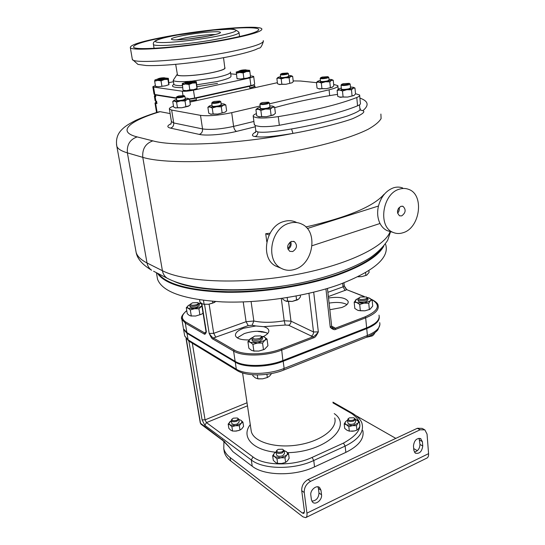 <?xml version="1.0" encoding="UTF-8"?>
<svg xmlns="http://www.w3.org/2000/svg" width="545" height="545" viewBox="0 0 545 545"><rect width="100%" height="100%" fill="white"/><g stroke="black" fill="none" stroke-linecap="round" stroke-linejoin="round"><path stroke-width="0.82" d="M266.9 374.292L267.35 377.522L269.639 376.057L271.574 373.543M252.703 374.749L252.853 375.784L255.428 377.937L257.833 378.782L262.683 378.816L267.35 377.522M257.281 374.919L257.833 378.782M267.486 377.467L262.683 378.816L258.616 378.87M258.098 378.816L259.059 378.925M204.845 332.784L205.431 332.825M353.964 431.034L351.668 431.272M238.771 430.509L234.786 431.177M362.827 430.557C364.462 438.636 358.801 445.912 345.843 452.377L314.547 466.874C294.865 476.391 264.114 475.908 252.233 466.227L232.919 451.655L227.946 445.572M417.368 450.688L413.689 448.583M395.813 438.378L356.335 415.849M223.934 441.43L223.777 448.719C224.656 451.969 226.775 454.905 230.14 457.521L302.434 513.077L303.919 513.424M225.616 443.051L229.254 447.091M225.112 442.077L200.506 423.247L186.301 338.963M223.9 449.475L224.315 452.071C225.194 455.341 227.32 458.291 230.685 460.927L302.931 516.823L305.684 517.648C306.808 517.137 307.23 515.631 306.944 513.138L304.246 492.53C304.09 487.632 306.208 483.906 310.609 481.337L420.113 429.787L424.868 429.869L427.048 434.106L428.574 453.658C428.717 456.029 428.111 457.521 426.769 458.147L305.929 517.525M424.235 429.528L422.096 428.377L417.341 428.281L308.061 479.525C303.674 482.08 301.562 485.799 301.726 490.677L304.43 511.224L303.803 513.485M321.536 494.792C322.381 499.67 315.787 505.283 312.694 502.272L311.399 499.676L310.814 495.098C309.948 490.207 316.522 484.607 319.622 487.557L320.971 490.228L321.536 494.792L318.982 492.953C318.641 498.001 316.264 500.739 311.835 501.162M419.085 438.221L419.984 444.447L422.743 445.994L422.389 441.627L420.461 438.466M422.743 445.994C421.919 451.676 419.432 454.06 415.276 453.154L413.832 450.286L413.464 445.905C414.261 440.231 416.741 437.826 420.897 438.705M419.984 444.447C419.725 448.678 417.845 451.219 414.336 452.078M317.926 486.821L318.409 488.409L320.971 490.228M318.982 492.953L318.409 488.409M258.821 331.66L259.509 331.305M261.314 332.116L262.343 331.598M266.226 332.634L257.138 331.265M237.259 337.846L244.269 333.574C253.984 330.57 261.811 330.522 267.752 333.438M329.091 303.102C336.837 301.882 342.785 302.373 346.94 304.573M249.154 339.91C241.408 340.094 236.857 338.711 235.501 335.768C235.011 333.009 237.674 330.508 243.499 328.26L255.864 325.965L263.569 326.673C266.478 327.429 268.201 328.587 268.74 330.134C269.271 332.341 267.445 334.494 263.255 336.599M264.216 349.481L258.766 351.082L253.432 350.994M255.864 325.965L252.103 325.27L248.213 325.61L213.408 337.989C212.455 337.607 211.044 336.095 209.178 333.445C210.922 337.137 212.128 338.997 212.802 339.017L213.408 337.989L234.214 350.006C242.975 355.463 265.926 355.054 281.118 349.004L312.973 336.796L288.605 325.242C290.26 324.439 291.05 323.076 290.982 321.155L313.525 331.987C313.586 333.969 312.769 335.386 311.072 336.231M201.841 303.599L206.364 331.83C205.588 334.051 204.804 334.753 204.028 333.928L204.627 332.913L185.859 322.075C180.947 318.88 181.26 315.078 186.778 310.691M313.695 292.195L318.341 331.864C316.488 335.774 314.894 337.764 313.566 337.832L281.711 350.067C266.123 356.28 242.559 356.696 233.587 351.075L235.14 361.342L186.874 332.573L183.474 328.764L183.849 329.868L186.969 332.975L238.553 363.358C248.949 367.548 269.373 366.458 283.121 360.919L366.676 328.26L376.282 322.674C378.353 320.698 379.34 318.736 379.238 316.788M183.413 328.383L183.597 329.487L186.996 333.302L235.256 362.132C244.221 367.909 267.684 367.568 283.189 361.267L366.731 328.601C375.546 324.956 379.715 320.944 379.238 316.556M375.273 323.553L366.451 328.478L282.93 361.124C269.353 366.594 249.201 367.671 238.935 363.535L237.15 362.772M335.822 329.289C334.623 330.188 332.77 329.534 330.25 327.32C332.409 328.506 334.071 328.819 335.229 328.267L335.822 329.289L365.668 317.83L366.649 327.838L283.08 360.47C267.575 366.765 244.099 367.112 235.14 361.342L235.236 361.778M385.642 244.433C389.75 257.642 374.258 271.029 339.167 284.599C306.195 296.419 259.406 303.381 222.353 301.903C184.053 299.512 162.458 291.984 157.566 279.312L156.974 275.947M383.857 245.952C378.605 256.014 363.358 265.64 338.125 274.83C306.399 285.989 261.941 292.917 225.541 292.27C187.827 290.873 165.081 284.497 157.307 273.14M381.507 248.588C374.81 257.635 360.245 266.205 337.805 274.298C306.712 285.219 263.344 292.093 227.401 291.691C190.137 290.594 167.117 284.585 158.343 273.672M174.359 281.493C194.483 290.614 238.628 293.012 282.31 286.18M270.061 233.178L265.728 233.737L266.798 241.83M384.211 194.361L384.021 194.32C373.495 206.487 347.451 217.366 305.868 226.965M155.911 102.371L154.991 103.073L156.96 103.577L156.04 103.175L155.7 101.091M255.748 131.849C251.586 134.52 251.374 136.087 255.115 136.55C259.951 137.183 266.478 137.796 292.985 133.402C313.368 129.874 341.436 122.911 352.772 118.626C362.35 114.355 365.709 111.711 362.841 110.683L360.334 110.063M116.507 144.609L116.855 146.38C115.669 139.643 117.332 134.05 121.842 129.601C123.892 127.544 126.351 125.159 135.787 120.356C142.32 117.359 149.984 114.511 158.786 111.82L160.128 111.677L170.129 113.585M160.128 111.677C129.383 120.881 116.398 131.74 137.156 136.911L152.852 140.869C174.693 147.068 239.466 144.071 292.985 133.402L291.541 128.954C308.77 126.086 335.774 119.791 347.621 115.921C357.779 112.188 361.846 109.674 359.823 108.373L359.496 104.838M155.114 100.696L156.572 101.247L156.96 103.577M155.897 101.125L155.121 96.458L155.802 96.567L155.55 95.007L176.444 98.332M155.121 96.458L154.364 96.145L154.794 95.62M154.869 96.07L155.802 96.567M154.623 94.476L155.55 95.007M189.497 99.21L196.166 98.141L249.583 86.294C252.26 85.688 253.766 85.122 254.106 84.604M217.612 92.963L226.577 90.974M189.762 100.859L196.411 99.789L196.166 98.141M195.09 100.941L194.96 100.117L196.411 99.789M194.96 100.117L189.776 100.968M254.14 84.591L254.317 85.967C254.474 86.519 252.962 87.166 249.794 87.902L251.156 87.595C253.793 86.989 255.046 86.451 254.917 85.987L254.277 85.688M250.421 75.823L253.677 76.389C253.8 76.825 252.539 77.335 249.889 77.935L193.461 90.17C188.788 91.097 185.075 91.444 182.316 91.213L153.574 87.077L154.8 94.51L176.382 97.923M193.461 90.17L194.647 98.045L189.088 98.938M194.647 98.045L250.891 85.592C253.534 84.979 254.787 84.448 254.658 83.991L253.691 76.525M154.8 94.51L154.024 94.101M153.574 87.077L152.818 86.791L155.38 85.551M173.412 81.73L169.059 82.636M236.435 74.406L230.712 73.82M237.068 78.664L240.488 78.964L247.273 78.058L250.407 77.009M155.897 86.464L158.779 86.716L165.408 85.831L168.97 84.666M183.304 90.341L186.499 90.64L193.495 89.707L197.058 88.501M230.46 71.967C230.903 73.486 226.059 75.367 215.929 77.608L191.881 81.144M188.727 81.389C179.387 81.954 174.209 81.607 173.187 80.333L177.22 74.29M177.336 74.161L177.254 74.249C174.25 77.029 196.67 75.973 212.863 72.465C222.21 70.414 226.182 68.779 224.778 67.566M177.391 74.495L177.438 74.794C177.895 76.872 198.319 75.557 212.727 72.451C221.113 70.625 225.146 69.106 224.819 67.893L223.532 57.709M229.227 39.131C252.124 34.573 262.983 31.133 261.791 28.796C259.066 24.682 205.479 29.294 166.77 36.549C142.524 41.086 130.371 44.745 130.31 47.524C130.384 51.843 188.481 47.156 229.227 39.131M258.691 29.934L258.603 29.219C259.713 31.447 249.358 34.73 227.531 39.063C188.808 46.679 133.654 51.135 133.525 47.034C133.552 44.404 145.086 40.923 168.119 36.604L179.7 34.608M258.603 29.219C256.763 26.841 236.121 27.454 211.044 30.309M237.041 78.657L240.488 78.964L247.273 78.058L250.543 76.9M236.264 71.981L236.993 78.521M236.285 73.296L239.623 72.492L243.138 72.921L246.422 71.593L249.855 71.49L250.536 76.722M249.855 71.49L249.658 70.305M243.138 72.921L243.833 78.173M239.378 70.945L236.169 72.158L239.623 72.492L246.422 71.593L249.685 70.359L246.245 70.032M246.871 70.557L246.892 70.7C245.632 71.484 243.172 71.913 239.507 71.981L238.955 71.756M239.459 70.843L239.916 71.068C243.445 70.952 245.495 70.571 246.081 69.91L245.713 69.842C242.988 69.862 240.904 70.196 239.459 70.843L238.935 71.62L239.48 71.776C243.145 71.708 245.611 71.279 246.865 70.496L246.197 69.998M155.775 86.417L158.779 86.716L165.408 85.831L168.964 84.666L168.371 78.337L164.706 77.935M154.923 79.931L154.664 81.178L155.502 86.273M154.664 81.178L157.75 80.408L161.041 80.844L164.392 79.522L167.928 79.413L168.739 84.516M167.928 79.413L168.058 78.276L164.392 79.522L157.75 80.408C155.713 80.503 154.746 80.374 154.841 80.033L157.934 78.916M161.041 80.844L161.872 85.96M165.312 78.419L165.333 78.569C163.929 79.379 161.463 79.808 157.948 79.877L157.553 79.693M158.03 78.787L158.343 78.984C161.729 78.875 163.793 78.48 164.529 77.806L164.283 77.758C161.674 77.778 159.59 78.119 158.03 78.787L157.525 79.543L157.914 79.679C161.436 79.618 163.895 79.182 165.305 78.371L164.631 77.88M183.202 90.3L186.499 90.64L189.823 89.85L193.495 89.707L197.099 88.467L196.343 81.675L192.589 81.334M182.33 83.446L182.991 90.17M182.159 84.795L185.477 83.998L188.999 84.455L192.487 83.065L196.152 82.935L196.956 88.31M196.152 82.935L196.18 81.723L192.487 83.065L185.477 83.998C183.29 84.087 182.207 83.95 182.241 83.576L185.552 82.329M188.999 84.455L189.823 89.85M193.277 81.893L193.298 82.043C191.888 82.908 189.313 83.371 185.572 83.419L185.109 83.201M185.62 82.247L185.995 82.472C189.612 82.377 191.765 81.961 192.446 81.232L192.16 81.171C189.394 81.178 187.214 81.532 185.62 82.247L185.082 83.051L185.538 83.215C189.285 83.16 191.86 82.704 193.271 81.839L192.569 81.321M254.277 124.328L255.394 125.663L260.251 126.556C265.619 126.869 271.975 126.447 279.333 125.295L314.458 118.524L329.868 114.757C341.041 111.78 350.272 108.802 357.561 105.819C359.864 104.851 360.804 103.993 360.388 103.237L359.68 95.6M337.525 94.401L334.276 94.871C312.026 98.434 292.168 102.692 274.707 107.644M256.423 113.592C253.909 114.634 252.846 115.56 253.234 116.378C256.048 118.476 264.386 118.565 278.263 116.637C312.619 110.914 338.792 104.538 356.777 97.507C359.094 96.567 360.041 95.743 359.625 95.014L355.504 93.699M255.394 125.663L260.251 126.556M354.182 95.375L347.635 97.071L339.194 97.037M273.944 114.695L266.478 116.712L258.446 116.698M353.569 87.391L354.972 88.045L355.531 93.965L353.869 95.559L347.635 97.071L343.084 96.969L342.492 91.008L339.733 90.014L337.13 90.416L338.452 89.08M352.056 95.777L351.484 89.809L346.92 89.707L342.492 91.008M343.084 96.969L340.462 97.344L337.723 96.336L337.13 90.416M354.972 88.045L353.174 88.229L351.484 89.809M341.32 88.052L338.54 89.019C337.852 89.503 338.254 89.836 339.733 90.014L346.92 89.707L353.174 88.229L353.753 87.765L353.426 87.323L350.449 86.989M350.183 84.168L350.544 87.949L348.746 88.828C345.067 89.53 342.628 89.625 341.429 89.128L341.415 89.005M341.081 85.034L341.041 85.231C342.246 85.715 344.685 85.613 348.364 84.918L350.169 84.053L349.434 83.494M343.207 83.719L341.667 84.318C342.185 84.877 344.256 84.829 347.88 84.182L349.243 83.337L343.207 83.719M272.977 106.268L274.646 107.12L275.409 113.299L273.352 115.049L266.478 116.712L261.668 116.61L260.871 110.39L258.282 109.273L255.905 109.613L257.322 108.292M271.097 115.356L270.32 109.136L265.504 109.034L260.871 110.39M261.668 116.61L259.27 116.923L256.709 115.785L255.905 109.613M274.646 107.12L272.398 107.392L270.32 109.136M260.272 107.14L257.465 108.183L258.282 109.273L265.504 109.034L272.398 107.392C273.638 106.786 273.604 106.343 272.296 106.071L269.809 105.9M269.448 103.019L269.939 106.963L267.745 108.026C263.984 108.762 261.546 108.864 260.428 108.326L260.408 108.203M260.544 103.278C260.953 103.891 263.017 103.857 266.75 103.169C268.392 102.76 268.951 102.419 268.433 102.153L262.418 102.549L260.544 103.278L259.904 104.258C261.021 104.776 263.46 104.674 267.227 103.945L269.434 102.903L268.637 102.31M329.868 114.757L332.811 113.966M189.953 102.085L277.385 82.69M293.19 80.926L300.493 81.021L316.454 82.649M333.656 84.393L337.859 85.654C338.356 86.873 335.427 88.256 329.085 89.809L269.543 103.788M260.128 106.002L231.707 112.672C218.838 115.39 208.442 116.289 200.512 115.356L202.549 128.933C210.459 130.017 220.807 129.172 233.607 126.386L231.707 112.672M200.519 115.349L171.655 110.063L169.406 109.068C169.079 108.251 170.442 107.283 173.494 106.166M189.183 105.791L181.771 107.76L175.136 107.849M291.411 75.775L292.658 76.375L293.271 81.634L292.038 82.779L285.873 84.298L278.802 84.366M332.566 87.077L326.223 88.706L318.403 88.726M224.186 104.061L225.787 104.913L226.618 110.819L225.133 112.141L217.714 114.062L210.397 114.103M188.045 98.42L189.51 99.224L190.362 104.769L188.229 106.309L181.771 107.76L177.452 107.672L176.573 102.092L174.55 101.118L172.745 101.452L173.889 100.478M185.879 106.548L185.021 100.968L180.695 100.873L176.573 102.092M177.452 107.672L175.579 107.971L173.63 106.997L172.745 101.452M189.51 99.224L187.173 99.442L185.021 100.968M176.614 99.415L174.059 100.348L174.55 101.118L180.695 100.873L187.173 99.442C188.502 98.897 188.645 98.516 187.596 98.291L185.157 98.189M184.871 96.322L185.286 99.04L183.004 100.008C179.693 100.627 177.616 100.743 176.764 100.341L176.75 100.273M176.88 96.69C177.173 97.153 178.937 97.099 182.166 96.513C183.774 96.138 184.38 95.838 183.985 95.613L178.821 96.002L176.88 96.69L176.321 97.548C177.173 97.943 179.257 97.828 182.568 97.208L184.857 96.254L184.121 95.716M292.038 82.779L285.873 84.298L281.833 84.209L281.2 78.916L278.951 78.071L276.874 78.473L277.957 77.472M289.763 83.153L289.15 77.853L285.096 77.765L281.2 78.916M281.833 84.209L279.735 84.584L277.507 83.732L276.874 78.473M292.658 76.375L290.839 76.491L289.15 77.853M280.58 76.525L278.086 77.37L278.951 78.071L285.096 77.765L290.839 76.491L290.921 75.619L288.618 75.503M288.407 73.691L288.707 76.259L286.915 77.022C283.7 77.615 281.622 77.731 280.675 77.356L280.668 77.281M280.9 73.922C281.309 74.338 283.08 74.27 286.2 73.725L287.603 73.003L282.426 73.377L280.9 73.922L280.362 74.713C281.302 75.074 283.386 74.958 286.602 74.365L288.4 73.616L287.733 73.105M331.925 79.645L333.233 80.251L333.806 85.844L332.164 87.316L326.223 88.706L321.932 88.61L321.332 82.983L318.811 82.077L316.441 82.486L317.646 81.307M330.372 87.486L329.793 81.859L325.494 81.764L321.332 82.983M321.932 88.61L319.547 88.998L317.04 88.072L316.441 82.486M333.233 80.251L331.455 80.394L329.793 81.859M320.385 80.333L317.742 81.239L318.811 82.077L325.494 81.764L331.891 80.142L331.517 79.495L328.969 79.304M328.771 77.438L329.051 80.156L327.286 80.96C323.839 81.607 321.57 81.716 320.487 81.28L320.48 81.185M320.222 78.31L320.188 78.473C321.271 78.896 323.539 78.78 326.993 78.139L328.764 77.342L328.07 76.811M322.279 77.056L320.773 77.622C321.25 78.105 323.171 78.051 326.544 77.451L327.906 76.681L322.279 77.056M225.133 112.141L217.714 114.062L213.109 113.966L212.243 108.019L209.954 106.956L207.877 107.29L209.144 106.173M222.115 112.767L221.27 106.82L216.658 106.718L212.243 108.019M213.109 113.966L211.024 114.273L208.749 113.197L207.877 107.29M225.787 104.913L223.436 105.165L221.27 106.82M212.032 105.028L209.334 106.03L209.954 106.956L216.658 106.718L223.436 105.165C224.758 104.579 224.826 104.156 223.627 103.897L221.141 103.761M220.868 101.854L221.277 104.735L218.981 105.771C215.425 106.452 213.163 106.561 212.182 106.091L212.175 105.996M212.359 102.188C212.693 102.733 214.614 102.685 218.116 102.044C219.778 101.642 220.371 101.316 219.914 101.063L214.308 101.459L212.359 102.188L211.753 103.114C212.727 103.577 214.996 103.468 218.559 102.787L220.854 101.765L220.085 101.193M169.032 279.163L167.077 278.154C193.196 292.079 248.479 293.23 300.315 283.032C329.221 276.983 353.896 268.038 370.096 257.805C377.583 252.594 383.435 246.769 387.652 240.331L390.588 231.659L387.243 230.671C384.191 229.275 381.786 226.877 380.022 223.484C377.522 218.341 377.004 212.523 378.462 206.03C381.098 196.588 386.16 190.498 393.654 187.753C396.808 186.812 399.819 186.887 402.68 187.977M312.06 245.734L380.022 223.484M279.701 267.67L275.736 266.069C259.836 258.35 265.572 226.066 283.85 221.508C288.291 220.2 292.461 220.48 296.357 222.346M269.135 234.95L265.728 233.737M378.462 206.03L307.319 228.512M289.225 223.266C293.694 221.944 297.883 222.224 301.787 224.104C318.512 231.325 313.355 264.08 294.899 269.319C289.947 270.926 285.314 270.552 281.002 268.195C265.034 260.442 270.845 227.892 289.225 223.266M291.459 241.415C287.079 244.426 286.513 247.73 289.763 251.327L292.706 251.545C297.086 248.506 297.631 245.196 294.341 241.626L291.459 241.415M287.998 249.303C290.778 247.45 291.698 244.916 290.751 241.714M287.685 248.241C289.865 246.796 290.58 244.828 289.831 242.327M403.089 232.715C399.574 233.88 396.215 233.764 393.034 232.374C377.576 226.747 382.44 193.346 399.546 189.129C402.714 188.175 405.732 188.25 408.6 189.347C424.596 194.585 420.175 227.967 403.089 232.715M400.943 206.296C396.889 209.355 396.44 212.53 399.594 215.82L401.719 215.881C405.773 212.802 406.202 209.621 403.021 206.351L400.943 206.296M397.591 213.211C399.076 211.535 399.601 209.614 399.172 207.434M397.434 212.012L398.422 208.401M365.606 272.629L365.879 275.45L366.771 275.116L369.094 272.391L368.924 270.592M358.099 276.669L361.662 276.635L365.879 275.45M366.621 275.191L361.662 276.635L357.854 276.792M282.651 298.299L282.76 299.171L285.287 300.915L292.215 301.44L298.626 299.151L300.486 296.821L300.288 295.206M287.181 297.59L287.665 301.385M296.078 296.03L296.596 300.206M297.645 299.825L292.215 301.44L286.779 301.344M286.261 301.256L287.099 301.433M199.586 299.866L199.933 302.039L202.113 303.756L203.551 304.205L208.565 304.28L212.829 303.068L215.711 301.555M203.489 300.397L204.103 304.226M212.557 301.324L212.829 303.068M214.594 302.4L208.565 304.28L203.551 304.205M203.237 304.158L203.994 304.308M205.635 332.886L205.976 331.408L206.364 331.83L205.574 332.954L204.627 332.913L205.928 332.252M203.033 313.082L201.65 314.165L195.703 316.025L190.655 315.93M328.519 297.992C339.072 296.548 345.612 297.672 348.139 301.378C348.637 303.599 346.511 305.643 341.763 307.516L329.827 309.737M369.796 309.403L364.912 310.814L358.562 310.561M344.276 285.893L346.797 289.708L328.363 296.589M364.264 296.487L346.797 289.708L363.862 296.473M368.577 297.788L372.112 299.77L372.712 306.079L369.98 309.315L364.912 310.814L360.334 310.759L359.7 304.41L356.859 302.625L354.168 302.148L356.989 298.967M369.353 309.567L368.74 303.218L364.155 303.163L359.7 304.41M360.334 310.759L357.629 310.248L354.815 308.45L354.168 302.148M372.112 299.77L370.368 300.833L368.74 303.218M358.583 298.285L355.837 299.791C354.802 300.908 355.142 301.855 356.859 302.625L364.155 303.163L370.368 300.833C371.37 299.702 370.995 298.762 369.244 298.013L367.064 297.475M358.133 300.642L358.16 300.929C359.536 302.38 362.193 302.584 366.131 301.542L367.998 299.709L367.889 298.531M358.426 298.449L358.01 299.464C359.387 300.908 362.044 301.106 365.988 300.063L367.855 298.238L366.696 297.216M365.354 299.021C367.023 298.313 367.344 297.618 366.315 296.95L360.361 297.032L358.992 297.863C358.937 299.573 361.062 299.954 365.354 299.021M201.698 314.138L195.703 316.025L191.295 315.984L190.3 309.928L188.182 308.197L186.281 307.721L188.856 305.186M199.913 314.84L198.932 308.783L194.511 308.736L190.3 309.928M191.295 315.984L189.388 315.466L187.282 313.736L186.281 307.721M200.178 303.354L201.568 303.919M201.895 305.983L198.932 308.783M190.232 304.485L188.468 305.445C187.058 306.535 186.962 307.448 188.182 308.197L194.511 308.736L201.085 306.488L201.861 305.745M198.543 303.109L201.568 303.926M190.062 306.672L190.089 306.828C191.111 308 193.407 308.116 196.977 307.162L199.416 305.118L199.211 303.885M190.123 304.607L189.858 305.432C190.879 306.597 193.175 306.706 196.745 305.759L199.191 303.722L197.985 302.761M196.22 304.757C198.203 303.981 198.707 303.265 197.74 302.611L192.583 302.816L190.716 303.899C190.546 305.35 192.385 305.636 196.22 304.757M308.926 293.333L313.525 331.987L318.341 331.864C316.216 334.705 314.424 336.347 312.973 336.796L313.566 337.832M262.71 336.469L264.386 337.055L267.03 339.079L267.942 345.707L264.488 349.345L258.766 351.082L253.861 351.034L252.907 344.365L250.298 342.301L247.907 341.613L251.422 338.057L250.101 338.949C248.697 340.25 248.765 341.368 250.298 342.301L257.635 343.043L252.907 344.365M262.554 343.091L257.635 343.043L264.707 340.393L262.554 343.091L263.48 349.761M253.861 351.034L251.449 350.306L248.861 348.235L247.907 341.613M267.03 339.079L264.707 340.393C266.069 339.079 265.96 337.961 264.386 337.055L261.205 336.238M252.723 337.45L251.218 338.159M252.137 340.291L252.178 340.557C253.459 342.09 256.109 342.287 260.142 341.156L262.567 338.799L262.39 337.532M252.41 337.805L251.953 339.017C253.234 340.543 255.891 340.741 259.924 339.61L262.356 337.253L260.966 336.095M259.304 338.479C261.423 337.553 261.859 336.687 260.619 335.877L254.774 336.054L252.982 337.171C252.723 339.072 254.835 339.508 259.304 338.479M347.853 422.641L347.887 422.927C348.977 424.453 351.055 424.739 354.127 423.792L355.633 421.898L355.367 419.371L359.421 421.925L359.884 426.374L358.481 428.772L356.955 430.134L354.434 430.938L349.318 431.143L348.827 426.667L346.45 424.773L344.208 423.935L345.659 421.558L347.574 420.093M356.955 430.134L356.484 425.659L352.595 425.638L348.827 426.667M349.318 431.143L347.056 430.278L344.706 428.384L344.208 423.935M359.421 421.925L357.901 423.261L356.484 425.659M347.581 420.154L345.659 421.558C344.753 422.777 345.019 423.846 346.45 424.773L352.595 425.638L357.901 423.261C358.774 422.028 358.487 420.958 357.03 420.052L355.367 419.412M348.235 418.73L347.581 420.12C348.671 421.632 350.755 421.919 353.828 420.972L355.333 419.085L354.093 417.94M353.317 420.079C354.795 419.282 354.959 418.512 353.8 417.763L349.461 417.845L348.521 418.471C348.091 420.358 349.692 420.897 353.317 420.079M284.163 450.64L286.282 451.607L288.543 453.665L289.163 458.256L287.467 460.859L285.614 462.405L281.697 463.468L277.63 463.454L276.983 458.842L274.741 456.758L272.663 455.763L274.408 453.174L276.077 451.798M285.614 462.405L284.981 457.786L280.907 457.773L276.983 458.842M277.63 463.454L275.538 462.439L273.311 460.348L272.663 455.763M288.543 453.665L286.697 455.177L284.981 457.786M276.09 451.894L274.408 453.174C273.297 454.523 273.406 455.715 274.741 456.758L280.907 457.773L286.697 455.177C287.774 453.822 287.637 452.629 286.282 451.607L284.183 450.756M276.478 454.619L276.513 454.884C277.569 456.458 279.646 456.737 282.753 455.729L284.545 453.481L284.19 450.851M276.833 450.388L276.111 451.989C277.16 453.549 279.238 453.828 282.351 452.827L284.149 450.579L282.705 449.325M281.854 451.88C283.591 450.919 283.795 450.027 282.467 449.196L278.236 449.366L277.098 450.136C276.526 452.18 278.113 452.759 281.854 451.88M238.826 419.466L240.951 420.297L242.92 422.109L243.574 426.428L241.864 428.752L239.984 430.066L236.36 431.068L232.579 431.047L231.904 426.708L229.956 424.875L228.178 424.058L231.346 420.706M239.984 430.066L239.316 425.727L235.529 425.713L231.904 426.708M232.579 431.047L230.794 430.209L228.859 428.37L228.178 424.058M242.92 422.109L241.047 423.404L239.316 425.727M231.346 420.74L229.929 421.755C228.811 422.934 228.818 423.976 229.956 424.875L235.529 425.713L241.047 423.404C242.15 422.212 242.116 421.176 240.951 420.297L238.833 419.514M231.72 423.104L231.748 423.295C232.647 424.603 234.527 424.807 237.388 423.921L239.194 421.878L238.812 419.343M231.829 419.33L231.318 420.57C232.225 421.871 234.105 422.075 236.966 421.19L238.778 419.153L237.525 418.097M236.516 420.324C238.172 419.487 238.444 418.71 237.327 417.995L233.403 418.158L232.17 418.969C231.734 420.672 233.185 421.121 236.516 420.324M371.785 334.759L371.908 336.013L372.249 335.87L373.625 334.807L375.123 332.525M366.22 337.348L371.908 336.013M371.983 335.986L366.185 337.362M379.708 322.626C380.792 327.279 376.69 331.564 367.405 335.482L284.136 368.42C268.678 374.769 245.277 375.062 236.319 369.183L188.093 339.842L184.694 335.965L184.503 334.848M379.913 324.656L377.951 329.698C377.794 330.141 374.803 333.812 366.792 337.123L367.405 335.482L366.731 328.601M366.792 337.123L283.659 370.082L284.136 368.42L283.189 361.267M237.32 370.641L236.319 369.183L235.256 362.132M189.06 341.211L188.093 339.842L186.996 333.302M192.31 343.193L205.07 419.854L247.021 402.782M188.877 341.102L202.079 419.861L205.07 419.854L206.46 422.6L247.478 405.827M202.079 419.861L204.852 425.352L206.46 422.6L253.016 456.962C264.311 465.955 293.408 466.329 312.087 457.425L343.473 443.099C362.139 432.71 364.85 422.852 351.62 413.539L333.009 402.905M334.242 413.607C353.255 426.483 325.263 452.078 287.569 452.67M275.436 452.221C251.879 449.775 240.985 436.381 250.271 424.63M250.952 429.201L251.299 431.524C253.813 442.077 275.75 448.664 298.497 444.856C321.284 441.184 337.811 428.336 334.732 417.94M304.478 512.082L302.434 513.077M314.547 466.874L313.75 460.498L345.142 446.096C358.14 439.665 363.822 432.451 362.187 424.453C361.805 421.026 358.753 417.409 353.024 413.601L351.62 413.539M252.233 466.227L251.293 459.96C263.18 469.531 294.007 469.967 313.75 460.498L312.087 457.425M232.919 451.655L228.43 446.123M204.852 425.352L251.293 459.96L253.016 456.962M230.14 457.521L230.685 460.927M428.574 453.658L306.944 513.138M308.061 479.525L310.609 481.337M301.726 490.677L304.246 492.53M417.341 428.281L420.113 429.787M263.569 326.673L285.212 325.045L288.605 325.242M252.103 325.27L253.841 321.012C262.629 322.824 272.745 322.742 284.204 320.767L290.982 321.155L288.496 301.589M285.212 325.045L284.204 320.767L281.309 298.497M248.213 325.61L246.074 321.7L253.841 321.012L251.095 301.576M215.834 337.335L213.715 333.329L246.074 321.7L243.22 301.93M209.123 304.199L213.715 333.329L209.178 333.445L204.545 304.382M212.802 339.017L233.587 351.075L234.214 350.006M204.028 333.928L185.273 323.056L186.969 332.975M186.751 310.541C182.159 314.738 180.538 317.667 181.88 319.336L185.273 323.056L185.859 322.075M183.29 327.661L181.703 318.307M200.253 422.893L201.044 424.214L222.776 440.483L229.227 447.057M222.925 440.592L222.251 439.495M282.93 361.124L281.711 350.067L281.118 349.004M379.013 315.153C380.09 319.731 375.975 323.955 366.649 327.838L366.451 328.478M325.93 288.891L330.25 327.32L331.639 325.924L327.45 288.441M371.697 299.45C375.9 301.658 378.032 303.633 378.101 305.37C379.177 309.846 375.028 314.002 365.668 317.83L365.075 316.836L335.229 328.267L334.119 327.422L332.15 327.3L331.66 326.135M153.588 271.233L167.077 278.154C164.583 276.438 163.03 273.958 162.417 270.715L147.027 262.976L127.38 152.866L142.783 157.348C166.409 164.685 233.342 162.594 292.624 151.415C325.699 145.086 352.792 136.993 368.107 129.301C374.803 125.514 379.129 121.944 381.091 118.599L380.894 114.055M137.156 136.911C129.969 139.445 126.713 144.759 127.38 152.866C121.406 151.088 117.904 148.928 116.855 146.38L136.168 252.58C137.367 258.882 142.517 264.761 151.619 270.225C149.173 268.542 147.641 266.13 147.027 262.976C141.053 259.917 137.435 256.457 136.168 252.58L135.644 249.719M390.138 231.523C384.954 247.001 345.251 266.014 292.147 275.32C239.091 284.688 184.115 282.031 162.417 270.715L142.783 157.348C142.136 148.989 145.488 143.492 152.852 140.869M157.089 112.338L155.597 103.339M359.891 109.238L360.204 109.961L362.841 110.683C369.36 105.314 368.379 101.111 359.911 98.08M171.137 123.701C166.947 125.697 166.756 127.176 170.558 128.13L199.245 134.397C205.86 135.998 224.022 134.554 236.564 131.386L255.292 126.774M249.794 87.902L249.583 86.294M251.259 88.399L251.156 87.595M182.316 91.213L182.984 95.504M249.889 77.935L250.891 85.592M217.537 83.399L197.127 86.662M182.595 87.643C173.446 87.629 170.51 86.546 173.8 84.4M196.847 84.795L216.515 81.675C226.618 79.413 231.448 77.499 231.005 75.932L230.515 72.396M182.296 85.715C177.214 85.688 174.386 85.224 173.821 84.312L173.76 83.937M263.255 40.602C264.482 43.232 253.704 46.911 230.93 51.639C190.409 59.943 132.51 64.235 132.34 59.398L132.237 58.799M154.058 48.321L153.424 44.438C153.772 47.231 191.022 44.2 217.332 39.063C232.402 36.093 239.616 33.824 238.969 32.25C235.74 29.539 232.851 28.517 230.29 29.192L213.919 30.036L177.37 35.03M177.248 35.05C161.64 38.034 156.708 39.86 155.236 40.882C153.629 42.026 153.029 43.212 153.424 44.438L153.356 44.09M215.752 36.474C196.186 40.194 169.011 43.075 159.508 42.496C149.705 41.972 158.813 38.422 177.404 35.03C195.873 31.624 220.214 28.96 230.842 29.219C241.122 29.886 236.087 32.298 215.752 36.474M207.917 36.174C196.043 38.416 179.721 40.166 173.739 39.846C168.439 39.247 171.988 37.728 184.394 35.289C197.964 32.932 209.001 31.739 217.516 31.699C223.586 32.155 220.384 33.647 207.917 36.174M176.607 39.86L185.845 37.734C197.937 35.609 207.843 34.533 215.561 34.505M255.115 136.55C257.056 135.828 257.969 134.295 257.867 131.958C263.364 132.817 274.591 131.815 291.541 128.954M255.421 132.585L255.843 130.991L257.867 131.958M357.561 105.819L356.777 97.507M278.27 116.637L279.333 125.295M329.085 89.809L329.684 95.62M236.564 131.386C235.113 130.834 234.125 129.165 233.607 126.386L253.902 121.453M171.655 110.063L173.712 122.952L202.549 128.933C202.72 131.72 201.616 133.545 199.245 134.397M171.403 121.487L173.712 122.952C173.896 125.602 172.847 127.326 170.558 128.13M201.48 303.367L205.956 331.271M372.112 299.818C380.914 305.098 378.564 310.773 365.075 316.836M334.119 327.422L331.694 326.305M327.886 292.304L343.03 286.861L345.196 290.492M342.655 283.318L343.03 286.861L344.256 285.73L343.956 282.828M419.63 440.094L422.389 441.627M343.473 443.099L345.142 446.096L345.843 452.377M283.659 370.082C268.617 376.152 246.558 376.643 237.061 370.484L188.808 341.054L184.694 335.965L183.597 329.487M250.959 429.228L242.586 372.937M224.315 452.071L223.777 448.719M268.74 330.134L268.855 330.985M183.474 328.764L183.849 329.868M201.03 424.208L200.26 422.906L186.056 338.663M238.935 363.535L238.553 363.358M156.401 272.677L157.566 279.312M154.991 103.073L156.558 112.502M155.134 100.805L154.364 96.145M154.889 96.192L154.63 94.639M255.115 87.541L254.937 86.13M152.818 86.791L154.044 94.203M173.944 84.482L173.187 80.333M177.438 74.794L175.681 64.33M130.31 47.524L132.34 59.398L137.98 64.419L146.224 65.529C152.907 65.782 161.449 65.489 171.845 64.664C191.493 62.968 210.731 60.257 229.561 56.537C241.231 54.091 249.848 51.809 255.421 49.69L258.759 48.158C260.374 48.451 261.913 46.196 263.385 41.393M239.541 36.563L239.03 32.72M173.957 39.86C173.63 39.983 181.676 39.785 188.045 39.042L207.727 36.202M219.151 33.409C218.129 33.347 223 32.972 207.87 36.174M237.613 78.889L237.021 78.644M156.367 86.648L155.557 86.335M183.863 90.559L183.031 90.232M255.843 130.991L255.135 125.541M254.352 124.873L253.234 116.378M341.041 85.231L341.429 89.128M341.667 84.318L341.054 85.068M259.904 104.258L260.428 108.326M338.22 89.251L337.914 86.178M170.844 124.165L171.464 121.862L169.406 109.068M176.321 97.548L176.764 100.341M280.362 74.713L280.675 77.356M320.188 78.473L320.487 81.28M320.773 77.622L320.201 78.337M211.753 103.114L212.182 106.091M281.002 268.195L275.736 266.069M293.401 241.292L294.341 241.626M393.034 232.374L387.243 230.671M402.244 206.153L403.021 206.351M344.651 286.861C346 288.966 346.818 289.906 347.111 289.695M348.139 301.378L348.235 302.284M358.16 300.929L358.01 299.464M358.992 297.863L358.229 298.646M191.37 316.066L190.873 315.964M190.089 306.828L189.858 305.432M190.716 303.899L190.048 304.703M254.42 351.15L253.752 351.028M252.178 340.557L251.953 339.017M252.982 337.171L252.226 338.009M319.622 487.557L319.213 487.271M352.853 413.505L332.927 402.135M347.887 422.927L347.581 420.12M348.521 418.471L347.948 418.996M276.513 454.884L276.111 451.989M277.098 450.136L276.526 450.681M231.748 423.295L231.318 420.57M232.17 418.969L231.639 419.527"/></g></svg>
